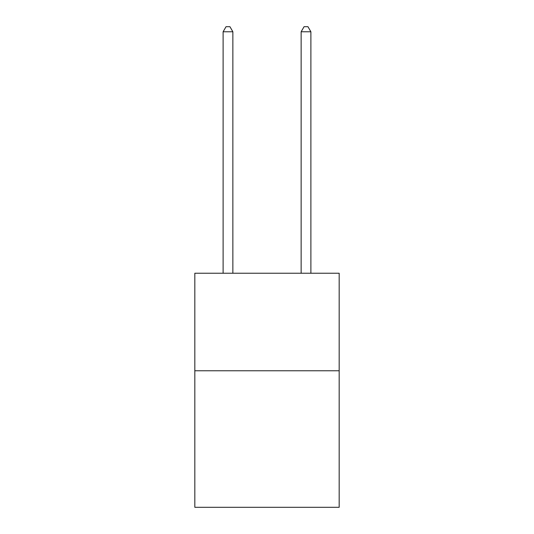 <?xml version="1.0" encoding="UTF-8"?>
<svg xmlns="http://www.w3.org/2000/svg" width="534" height="534" viewBox="0 0 534 534"><rect width="100%" height="100%" fill="white"/><g stroke="black" fill="none" stroke-linecap="round" stroke-linejoin="round"><path stroke-width="0.8" d="M339.17 370.763L339.17 507.3L194.83 507.3L194.83 273.241L339.17 273.241L339.17 370.763L194.83 370.763M232.864 273.241L232.864 31.773L223.112 31.773L223.112 273.241M223.112 31.773L226.042 26.7L229.94 26.7L232.864 31.773M310.888 273.241L310.888 31.773L301.136 31.773L301.136 273.241M301.136 31.773L304.06 26.7L307.958 26.7L310.888 31.773"/></g></svg>
